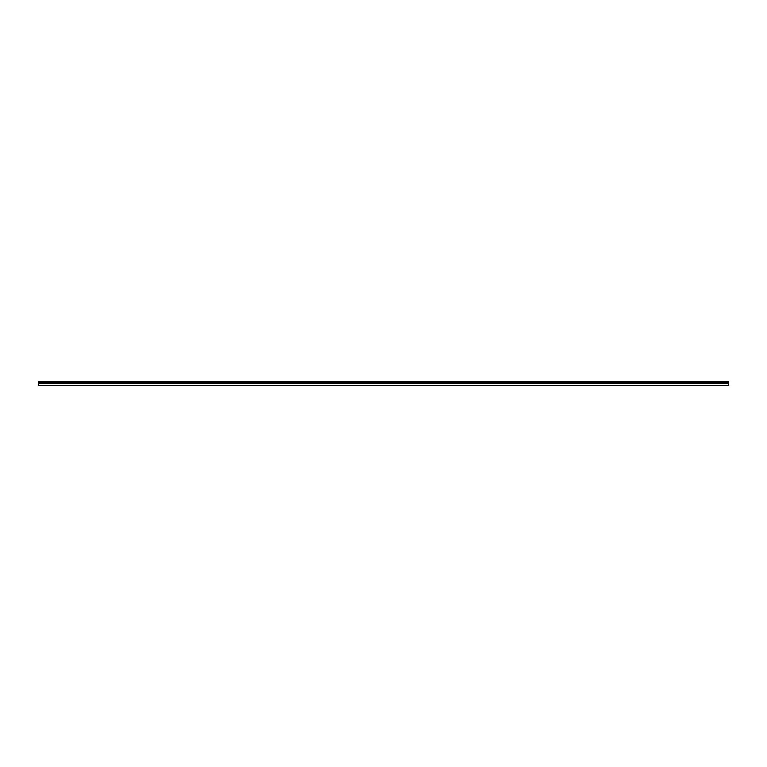 <?xml version="1.0" encoding="UTF-8"?>
<svg xmlns="http://www.w3.org/2000/svg" width="767" height="767" viewBox="0 0 767 767"><rect width="100%" height="100%" fill="white"/><g stroke="black" fill="none" stroke-linecap="round" stroke-linejoin="round"><path stroke-width="1.15" d="M38.35 385.302L38.35 381.698L728.65 381.698L728.65 385.302L38.35 385.302M728.65 381.832L38.35 381.832M728.65 383.27L38.35 383.27M728.65 382.618L38.35 382.618M728.65 382.158L38.35 382.158"/></g></svg>
